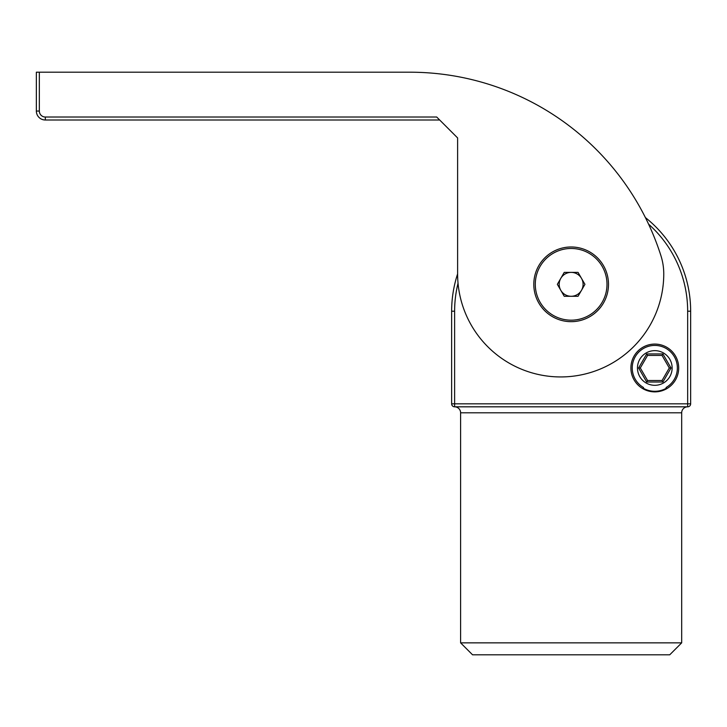 <?xml version="1.0" encoding="UTF-8"?>
<svg xmlns="http://www.w3.org/2000/svg" width="727" height="727" viewBox="0 0 727 727"><rect width="100%" height="100%" fill="white"/><g stroke="black" fill="none" stroke-linecap="round" stroke-linejoin="round"><path stroke-width="1.09" d="M571.14 246.98A37.35 37.35 0 0 0 533.8 284.33A37.35 37.35 0 0 0 571.14 321.67A37.35 37.35 0 0 0 608.49 284.33A37.35 37.35 0 0 0 571.14 246.98M36.35 72.2L36.35 111.04L36.35 72.2L39.34 72.2L39.34 111.04A5.98 5.98 0 0 0 45.31 117.02L436.7 117.02L457.61 137.93L457.61 273.87A103.07 103.07 0 0 0 560.69 376.94A103.07 103.07 0 0 0 663.76 273.87A59.75 59.75 0 0 0 660.934 255.722A263.583 263.583 0 0 0 409.81 72.2L39.34 72.2M439.69 120L45.31 120A8.96 8.96 0 0 1 36.35 111.04A8.96 8.96 0 0 0 45.31 120L45.31 117.02M457.61 263.41L457.61 273.87M642.85 388.681L643.522 387.518A22.555 22.555 0 0 1 654.8 345.425A22.555 22.555 0 0 1 666.077 387.518L666.75 388.681M666.45 388.163A23.3 23.3 0 0 1 643.15 388.163A23.3 23.3 0 0 0 654.8 391.29M654.8 344.08A23.9 23.9 0 0 0 630.9 367.98A23.9 23.9 0 0 0 654.8 391.88A23.9 23.9 0 0 0 678.7 367.98A23.9 23.9 0 0 0 654.8 344.08M681.69 642.85L669.74 654.8L472.55 654.8L460.6 642.85L681.69 642.85L681.69 412.8L460.6 412.8A5.98 5.98 0 0 0 454.62 406.82A2.99 2.99 0 0 1 451.64 403.83L451.64 311.22A119.51 119.51 0 0 1 457.61 273.897A119.51 119.51 0 0 0 451.64 311.22L454.62 311.22L454.62 403.83L687.66 403.83L687.66 311.22A116.52 116.52 0 0 0 648.584 224.161M687.66 311.22L690.65 311.22A119.51 119.51 0 0 0 645.403 217.582A119.51 119.51 0 0 1 690.65 311.22L690.65 403.83A2.99 2.99 0 0 1 687.66 406.82A5.98 5.98 0 0 0 681.69 412.8M460.6 642.85L460.6 412.8M690.65 403.83L687.66 403.83L687.66 406.82L454.62 406.82L454.62 403.83L451.64 403.83M671.012 367.98L662.906 382.02L646.694 382.02L638.588 367.98L646.694 353.94L662.906 353.94L671.012 367.98L669.285 367.98L662.043 355.43L647.557 355.43L640.305 367.98L647.557 380.53L662.043 380.53L669.285 367.98M662.906 353.94L662.043 355.43M647.557 355.43L646.694 353.94M640.305 367.98L638.588 367.98M647.557 380.53L646.694 382.02M662.906 382.02L662.043 380.53M581.491 278.35A11.95 11.95 0 0 1 571.14 296.28A11.95 11.95 0 0 1 560.79 278.35A11.95 11.95 0 0 1 581.491 278.35M602.192 266.4A35.85 35.85 0 0 0 553.22 253.278A35.85 35.85 0 0 0 540.097 302.25A35.85 35.85 0 0 0 589.07 315.373A35.85 35.85 0 0 0 602.192 266.4M564.243 296.28L578.047 296.28L584.944 284.33L578.047 272.38L564.243 272.38L557.345 284.33L564.243 296.28M39.34 111.04L36.35 111.04M654.8 385.31A17.33 17.33 0 0 0 672.13 367.98A17.33 17.33 0 0 0 654.8 350.65A17.33 17.33 0 0 0 637.47 367.98A17.33 17.33 0 0 0 654.8 385.31M458.037 283.221A116.52 116.52 0 0 0 454.62 311.22"/></g></svg>
